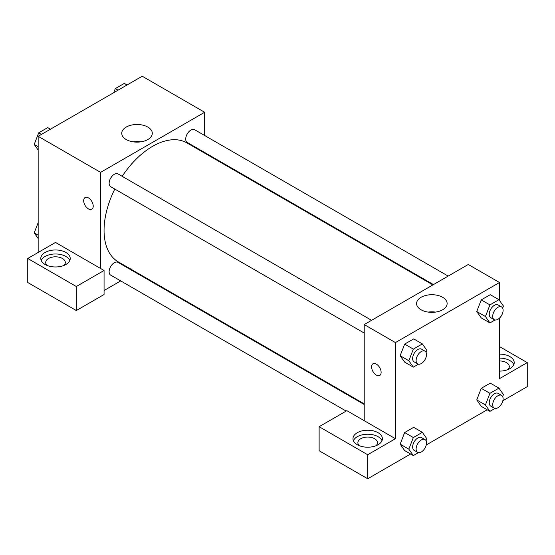 <?xml version="1.0" encoding="UTF-8"?>
<svg xmlns="http://www.w3.org/2000/svg" width="555" height="555" viewBox="0 0 555 555"><rect width="100%" height="100%" fill="white"/><g stroke="black" fill="none" stroke-linecap="round" stroke-linejoin="round"><path stroke-width="0.83" d="M38.156 252.47L38.156 136.308L142.219 76.229L204.656 112.276L204.656 135.503M204.656 152.5L204.656 153.138M147.817 127.074A15.276 8.818 180 0 1 152.292 133.304A15.276 8.818 180 0 1 137.016 142.129A15.276 8.818 180 0 1 121.739 133.304A15.276 8.818 180 0 1 131.167 125.159A15.276 8.818 180 0 1 147.817 127.074M100.594 268.488L55.5 242.452L27.75 258.477L76.312 286.512L104.062 270.493L100.594 268.488L100.594 172.362L38.156 136.308M100.594 172.362L204.656 112.276M140.72 141.865A15.276 8.818 0 0 0 133.311 141.865M85.081 197.559A6.743 3.892 -120 0 0 84.048 202.963A6.743 3.892 -120 0 0 88.453 208.909A6.743 3.892 60 0 1 84.048 202.963A6.743 3.892 60 0 1 85.081 197.559A6.743 3.892 60 0 1 91.825 201.451A6.743 3.892 60 0 1 91.825 209.242A6.743 3.892 60 0 1 88.453 208.909A6.743 3.892 -120 0 0 91.825 209.242M45.094 252.47A14.714 8.498 180 0 1 61.133 250.624A14.714 8.498 180 0 1 70.214 258.477A14.714 8.498 180 0 1 55.5 266.969A14.714 8.498 180 0 1 40.786 258.477A14.714 8.498 180 0 1 45.094 252.47M69.805 260.475A14.714 8.498 0 0 0 59.475 254.301A14.714 8.498 0 0 0 45.094 256.472A14.714 8.498 0 0 0 41.195 260.475M47.182 265.484A9.81 5.661 180 0 1 45.69 262.48A9.81 5.661 180 0 1 51.747 257.249A9.81 5.661 180 0 1 62.438 258.477A9.81 5.661 180 0 1 65.31 262.48A9.81 5.661 180 0 1 63.818 265.484M27.75 258.477L27.75 282.509L76.312 310.543L104.062 294.525L104.062 270.493M76.312 286.512L76.312 310.543M135.982 272.089L135.427 272.408M120.706 280.906L104.062 290.515M364.219 404.505L118.007 262.355A7.361 4.246 120 0 0 112.339 264.326A7.361 4.246 120 0 0 109.127 271.735A7.361 4.246 120 0 0 110.653 275.1L346.174 411.082M448.169 276.092L194.597 129.697A7.361 4.246 120 0 0 188.929 131.667A7.361 4.246 120 0 0 185.717 139.076A7.361 4.246 120 0 0 187.243 142.441L433.448 284.59M371.579 320.311L118.007 173.916A7.361 4.246 120 0 0 112.339 175.886A7.361 4.246 120 0 0 109.127 183.296A7.361 4.246 120 0 0 110.653 186.66L364.219 333.055M114.802 189.061A68.674 39.655 120 0 0 104.062 230.436A68.674 39.655 120 0 0 118.284 261.877L364.219 403.867M432.893 284.909L186.966 142.926A68.674 39.655 120 0 0 122.162 176.317M364.219 420.69L346.875 410.679L319.125 426.698L367.688 454.739L395.438 438.714L364.219 420.69L364.219 324.564L468.281 264.485L499.5 282.509L499.5 300.484M319.125 426.698L319.125 450.729L367.688 478.771L410.596 453.997M426.268 444.95L487.186 409.777M502.858 400.731L527.25 386.648L527.25 362.616L499.5 378.635L499.5 318.105M499.5 360.958A9.81 5.661 180 0 1 506.438 362.616A9.81 5.661 180 0 1 509.31 366.619A9.81 5.661 180 0 1 507.818 369.623M513.805 364.614A14.714 8.498 0 0 0 499.5 358.121M499.5 354.118A14.714 8.498 180 0 1 514.214 362.616A14.714 8.498 180 0 1 499.5 371.108M359.369 445.727A9.81 5.661 180 0 1 357.878 442.723A9.81 5.661 180 0 1 367.688 437.056A9.81 5.661 180 0 1 377.497 442.723A9.81 5.661 180 0 1 376.006 445.727M381.993 440.719A14.714 8.498 0 0 0 371.663 434.537A14.714 8.498 0 0 0 357.281 436.716A14.714 8.498 0 0 0 353.382 440.719M357.281 432.706A14.714 8.498 180 0 1 373.321 430.867A14.714 8.498 180 0 1 382.402 438.714A14.714 8.498 180 0 1 367.688 447.212A14.714 8.498 180 0 1 352.973 438.714A14.714 8.498 180 0 1 357.281 432.706M367.688 454.739L367.688 478.771M499.5 346.591L527.25 362.616M489.926 393.335L481.254 388.327L490.273 383.123L481.254 388.327L476.752 399.94L481.254 406.35L476.752 399.94L485.424 404.949L489.926 393.335L498.945 388.132L503.447 394.543L502.663 396.568M495.025 319.971L489.926 322.92L481.254 317.911L476.738 311.515M489.926 322.92L485.424 316.51L489.926 304.896L481.254 299.887L490.273 294.684L481.254 299.887L476.752 311.501L481.254 317.911M418.435 364.191L413.336 367.139L404.664 362.131L400.148 355.734L404.664 344.107L413.683 338.904L404.664 344.107L413.336 349.116L422.355 343.913L426.857 350.323L426.073 352.349M413.336 437.548L404.664 432.546L413.683 427.343L404.664 432.546L400.162 444.16L404.664 450.57L400.162 444.16L408.834 449.168L413.336 437.548L422.355 432.345L426.857 438.762L426.073 440.788M395.438 438.714L395.438 342.588L499.5 282.509M442.661 297.3A15.276 8.818 180 0 1 447.136 303.536A15.276 8.818 180 0 1 431.859 312.354A15.276 8.818 180 0 1 416.583 303.536A15.276 8.818 180 0 1 426.011 295.385A15.276 8.818 180 0 1 442.661 297.3M395.438 342.588L364.219 324.564M435.564 312.09A15.276 8.818 0 0 0 428.155 312.09M372.988 363.782A6.743 3.892 -120 0 0 371.954 369.186A6.743 3.892 -120 0 0 376.359 375.131A6.743 3.892 60 0 1 371.954 369.186A6.743 3.892 60 0 1 372.988 363.782A6.743 3.892 60 0 1 379.731 367.674A6.743 3.892 60 0 1 379.731 375.464A6.743 3.892 60 0 1 376.359 375.131A6.743 3.892 -120 0 0 379.731 375.464M413.336 367.139L408.834 360.729L413.336 349.116M424.991 351.155L421.522 349.15A7.361 4.246 120 0 0 415.855 351.121A7.361 4.246 120 0 0 412.642 358.53A7.361 4.246 120 0 0 414.169 361.895L417.637 363.9A7.361 4.246 120 0 0 424.991 359.647A7.361 4.246 120 0 0 424.991 351.155A7.361 4.246 120 0 0 419.323 353.126A7.361 4.246 120 0 0 416.111 360.528A7.361 4.246 120 0 0 417.637 363.9M404.664 362.131L400.162 355.72L408.834 360.729M422.355 343.913L413.683 338.904M489.926 304.896L498.945 299.693L503.447 306.103L502.663 308.129M501.581 306.936L498.113 304.931A7.361 4.246 120 0 0 492.445 306.901A7.361 4.246 120 0 0 489.233 314.31A7.361 4.246 120 0 0 490.759 317.675L494.227 319.68A7.361 4.246 120 0 0 501.581 315.434A7.361 4.246 120 0 0 501.581 306.936A7.361 4.246 120 0 0 495.913 308.906A7.361 4.246 120 0 0 492.701 316.308A7.361 4.246 120 0 0 494.227 319.68M485.424 316.51L476.752 311.501M498.945 299.693L490.273 294.684M418.435 452.63L413.336 455.579L408.834 449.168M424.991 439.595L421.522 437.59A7.361 4.246 120 0 0 415.855 439.56A7.361 4.246 120 0 0 412.642 446.969A7.361 4.246 120 0 0 414.169 450.334L417.637 452.339A7.361 4.246 120 0 0 424.991 448.086A7.361 4.246 120 0 0 424.991 439.595A7.361 4.246 120 0 0 419.323 441.565A7.361 4.246 120 0 0 416.111 448.967A7.361 4.246 120 0 0 417.637 452.339M413.336 455.579L404.664 450.57M422.355 432.345L413.683 427.343M495.025 408.411L489.926 411.359L485.424 404.949M501.581 395.375L498.113 393.37A7.361 4.246 120 0 0 492.445 395.34A7.361 4.246 120 0 0 489.233 402.75A7.361 4.246 120 0 0 490.759 406.114L494.227 408.119A7.361 4.246 120 0 0 501.581 403.873A7.361 4.246 120 0 0 501.581 395.375A7.361 4.246 120 0 0 495.913 397.345A7.361 4.246 120 0 0 492.701 404.748A7.361 4.246 120 0 0 494.227 408.119M489.926 411.359L481.254 406.35M498.945 388.132L490.273 383.123M38.156 150.058L34.209 144.439L38.711 132.825L47.73 127.622L50.47 129.204M38.156 146.714L34.209 144.439M41.452 134.407L38.711 132.825M113.719 92.685L115.301 88.606L124.32 83.403L127.06 84.984M118.042 90.188L115.301 88.606M38.156 238.49L34.209 232.878L38.156 222.701M38.156 235.153L34.209 232.878"/></g></svg>
